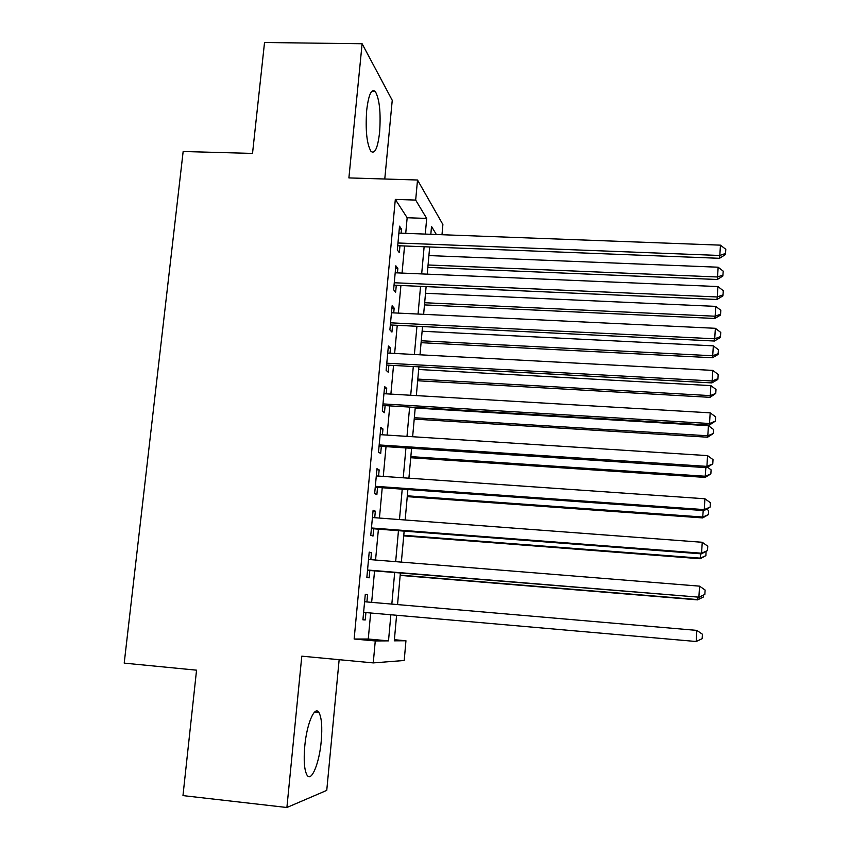 <?xml version="1.0" encoding="UTF-8"?>
<svg xmlns="http://www.w3.org/2000/svg" width="850" height="850" viewBox="0 0 850 850"><rect width="100%" height="100%" fill="white"/><g stroke="black" fill="none" stroke-linecap="round" stroke-linejoin="round"><path stroke-width="1.27" d="M321.215 741.381C322.426 727.09 321.651 717.453 318.909 712.47C314.766 705.256 306.797 723.584 304.778 746.077C303.556 760.484 304.311 770.164 307.02 775.126C311.419 782.574 319.334 763.119 321.215 741.381M379.61 132.26C380.959 112.561 379.493 98.94 375.233 91.386C371.429 88.368 368.571 94.701 366.679 110.383C365.341 130.347 366.775 144.011 370.993 151.374C374.903 154.349 377.772 147.974 379.61 132.26M394.389 639.71L405.949 640.762L404.207 660.492L373.256 662.904L375.264 640.942L388.503 640.868L390.862 614.752M384.774 179.01L392.243 100.3L362.111 43.743L264.531 42.5L252.524 153.414L183.154 151.502L124.206 663.128L196.552 670.172L182.973 795.6L286.896 807.5L326.751 790.394L339.15 659.685M405.726 233.357L407.161 217.738L395.324 199.41L415.671 200.079L417.52 180.009L442.892 224.517L441.989 234.717M366.902 601.949L367.582 594.649L365.288 594.32L362.918 619.82L365.234 619.958L365.914 612.574M370.834 559.651L371.471 552.734L369.208 552.107L366.86 577.394L369.144 577.841L369.824 570.509M374.723 517.703L375.328 511.158L373.108 510.223L370.77 535.309L373.022 536.063L373.692 528.785M378.579 476.085L379.153 469.912L376.975 468.679L374.659 493.563L376.869 494.615L377.538 487.401M382.415 434.796L382.957 428.984L380.8 427.465L378.505 452.147L380.683 453.496L381.342 446.335M386.219 393.837L386.718 388.386L384.604 386.569L382.33 411.071L384.466 412.707L385.124 405.599M389.991 353.196L390.458 348.096L388.386 346.003L386.123 370.303L388.216 372.226L388.875 365.181M393.731 312.885L394.166 308.125L392.126 305.756L389.884 329.864L391.946 332.074L392.594 325.072M397.439 272.882L397.853 268.462L395.845 265.816L393.614 289.744L395.643 292.219L396.291 285.281M395.324 199.41L354.142 639.019L368.263 639.019L370.664 612.988M371.652 602.352L374.553 570.903M375.562 560.033L378.409 529.146M379.429 518.054L382.234 487.73M383.276 476.414L386.027 446.643M387.09 435.094L389.789 405.875M390.883 394.113L393.529 365.436M394.634 353.451L397.237 325.306M398.363 313.108L400.913 285.483M402.05 273.073L404.558 245.979M401.126 233.187L401.498 229.107L399.521 226.196L397.322 249.932L399.319 252.684L399.957 245.799M373.256 662.904L301.793 656.168L286.896 807.5M354.142 639.019L375.264 640.942M362.111 43.743L348.893 177.916L417.52 180.009M396.589 615.262L394.294 640.826L405.949 640.762M436.348 234.504L431.524 226.472L430.822 234.303M429.686 246.957L427.242 274.157M426.116 286.609L423.629 314.319M422.535 326.559L419.996 354.801M418.912 366.828L416.33 395.601M415.267 407.416L412.632 436.73M411.591 448.322L408.903 478.189M407.883 489.558L405.152 519.987M404.154 531.122L401.359 562.116M400.382 573.017L397.545 604.584M425.276 234.09L426.689 218.429L415.671 200.079M391.829 604.095L394.676 572.549M395.664 561.659L398.459 530.687M399.468 519.562L402.22 489.154M403.24 477.796L405.939 447.95M406.991 436.369L409.636 407.076M410.709 395.271L413.302 366.52M414.386 354.503L416.946 326.283M418.051 314.043L420.548 286.354M421.674 273.913L424.129 246.744M407.161 217.738L426.689 218.429M368.263 639.019L388.503 640.868M399.266 229.022L401.498 229.107M395.601 268.366L397.853 268.462M391.914 308.019L394.166 308.125M388.195 347.979L390.458 348.096M384.455 388.248L386.718 388.386M380.672 428.836L382.957 428.984M376.869 469.752L379.153 469.912M373.033 510.988L375.328 511.158M369.166 552.553L371.471 552.734M365.277 594.458L367.582 594.649M362.918 619.756L365.234 619.958M397.715 245.714L719.514 258.304L719.812 255.478L397.959 242.994M720.449 245.151L725.794 249.326L725.539 253.449L719.812 255.478L720.449 245.151L398.884 233.102M725.539 253.449L725.401 254.586L719.514 258.304M427.848 267.399L717.273 279.501L717.549 276.983L718.144 267.219L428.91 255.574M428.06 264.977L717.549 276.983L722.946 275.039L722.829 276.048L717.273 279.501M718.144 267.219L723.191 271.139L722.946 275.039M394.039 285.186L716.996 299.498L717.273 296.969L394.262 282.752M717.91 286.556L723.276 290.7L723.031 294.854L717.273 296.969L717.91 286.556L395.197 272.786M723.031 294.854L722.893 295.885L716.996 299.498M390.341 324.966L714.446 341.031L714.712 338.799L390.543 322.819M715.36 328.302L720.747 332.414L720.492 336.6L714.712 338.799L715.36 328.302L391.478 312.779M720.492 336.6L720.364 337.503L714.446 341.031M386.612 365.054L711.886 382.904L712.13 380.97L386.782 363.205M712.778 370.398L718.197 374.467L717.942 378.696L712.13 380.97L712.778 370.398L387.728 353.079M717.942 378.696L717.825 379.472L711.886 382.904M382.851 405.461L709.304 425.117L709.527 423.502L382.999 403.909M710.175 412.834L715.626 416.872L715.36 421.132L709.527 423.502L710.175 412.834L383.945 393.699M715.36 421.132L709.304 425.117M424.479 304.906L714.882 318.474L715.137 316.221L715.742 306.382L425.521 293.271M424.671 302.728L715.137 316.221L720.566 314.203L720.449 315.106L714.882 318.474M715.742 306.382L720.811 310.271L720.566 314.203M421.079 342.688L712.481 357.754L712.714 355.767L713.32 345.854L422.11 331.234M421.249 340.776L712.714 355.767L718.165 353.664L718.059 354.471L712.481 357.754M713.32 345.854L718.409 349.711L718.165 353.664M417.658 380.757L710.048 397.332L710.271 395.611L710.876 385.624L418.678 369.495M417.807 379.1L710.271 395.611L715.753 393.444L710.048 397.332M710.876 385.624L715.997 389.449L715.753 393.444M414.216 419.103L707.604 437.208L707.806 435.774L708.422 425.701L415.214 408.032M414.343 417.711L707.806 435.774L713.309 433.521L707.604 437.208M708.422 425.701L713.554 429.494L713.309 433.521M379.068 446.186L706.69 467.67L706.903 466.374L379.174 444.943M707.561 455.621L713.023 459.627L712.768 463.919L706.903 466.374L707.561 455.621L380.141 434.647M712.768 463.919L706.69 467.67M410.741 457.736L705.139 477.402L705.851 467.617M410.848 456.62L705.319 476.244L710.855 473.918L705.139 477.402M707.508 467.234L711.099 469.859L710.855 473.918M375.243 487.241L704.066 510.584L704.257 509.607L375.328 486.296M704.916 498.769L710.409 502.733L710.143 507.067L704.257 509.607L704.916 498.769L376.295 475.926M710.143 507.067L704.066 510.584M407.246 496.655L702.653 517.916L703.216 510.531M407.32 495.816L702.822 517.044L708.379 514.622L702.653 517.916M706.743 509.192L708.624 510.542L708.379 514.622M371.397 528.615L701.409 553.86L701.579 553.212L371.45 527.977M702.249 542.279L707.774 546.199L707.508 550.566L701.579 553.212L702.249 542.279L372.428 517.533M707.508 550.566L701.409 553.86M403.718 535.872L700.145 558.737L700.57 553.796M403.771 535.309L700.294 558.153L705.883 555.656L700.145 558.737M706.084 551.512L705.883 555.656M367.519 570.318L698.891 597.168L367.551 570.01M699.561 586.149L705.117 590.038L704.841 594.437L698.891 597.168L699.561 586.149L368.528 559.47M704.841 594.437L698.742 597.486M400.169 575.386L697.627 599.877L697.893 597.423M400.201 575.11L697.754 599.59L703.364 597.019L697.627 599.877M703.481 595.202L703.364 597.019M364.597 601.747L696.851 630.392L696.171 641.506L363.609 612.372M696.851 630.392L702.429 634.238L702.164 638.679L696.171 641.506M318.909 712.47L314.638 712.034M375.233 91.386L371.758 91.322"/></g></svg>
